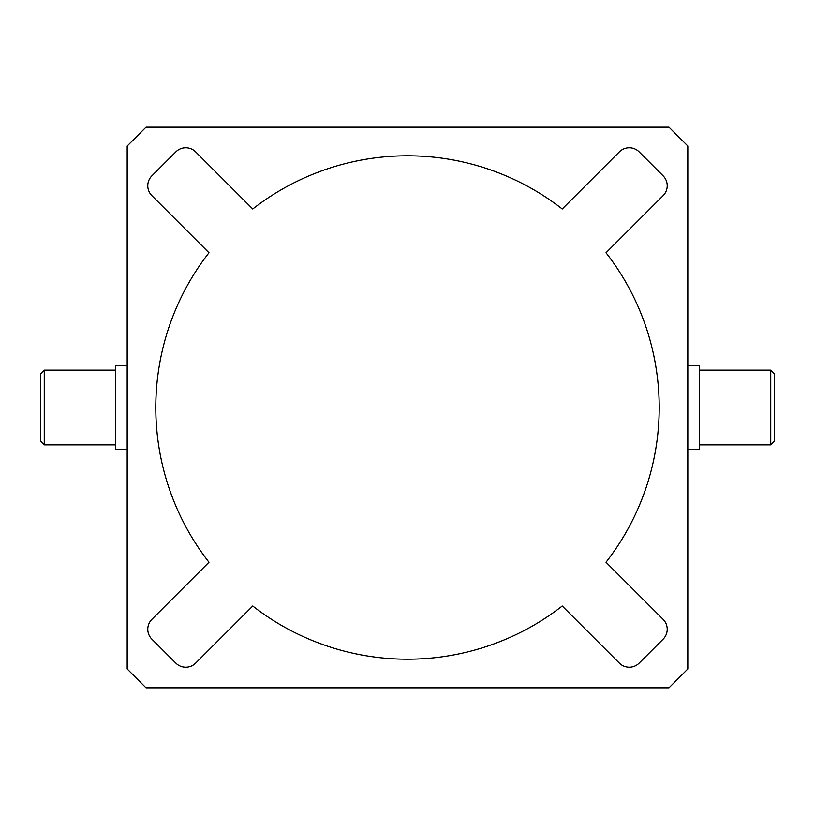 <?xml version="1.0" encoding="UTF-8"?>
<svg xmlns="http://www.w3.org/2000/svg" width="815" height="815" viewBox="0 0 815 815"><rect width="100%" height="100%" fill="white"/><g stroke="black" fill="none" stroke-linecap="round" stroke-linejoin="round"><path stroke-width="1.22" d="M44.255 407.5L44.255 370.122L40.75 373.627L40.75 441.373L44.255 444.878L44.255 407.5M770.745 444.878L774.25 441.373L774.25 373.627L770.745 370.122L770.745 444.878L699.494 444.878M619.339 663.115L562.248 606.014A251.703 251.703 0 0 1 252.752 606.014L195.661 663.115A14.018 14.018 0 0 1 175.836 663.115L151.885 639.164A14.018 14.018 0 0 1 151.885 619.339L208.986 562.248A251.703 251.703 0 0 1 208.986 252.752L151.885 195.661A14.018 14.018 0 0 1 151.885 175.836L175.836 151.885A14.018 14.018 0 0 1 195.661 151.885L252.752 208.986A251.703 251.703 0 0 1 562.248 208.986L619.339 151.885A14.018 14.018 0 0 1 639.164 151.885L663.115 175.836A14.018 14.018 0 0 1 663.115 195.661L606.014 252.752A251.703 251.703 0 0 1 606.014 562.248L663.115 619.339A14.018 14.018 0 0 1 663.115 639.164L639.164 663.115A14.018 14.018 0 0 1 619.339 663.115M127.181 449.544L115.506 449.544L115.506 365.456L127.181 365.456M687.819 449.544L699.494 449.544L699.494 365.456L687.819 365.456M127.181 146.028L146.028 127.181L668.972 127.181L687.819 146.028L687.819 668.972L668.972 687.819L146.028 687.819L127.181 668.972L127.181 146.028M115.506 370.122L44.255 370.122M115.506 444.878L44.255 444.878M770.745 370.122L699.494 370.122"/></g></svg>
